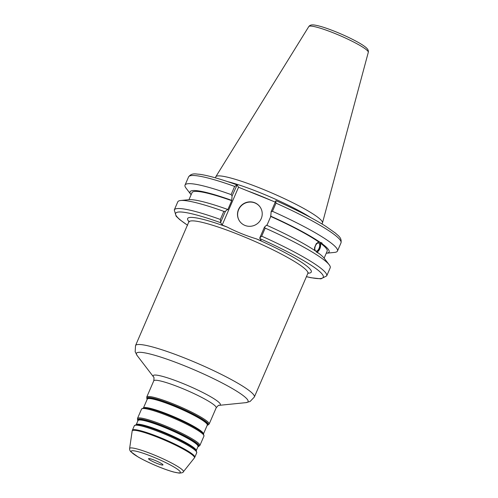 <?xml version="1.0" encoding="UTF-8"?>
<svg xmlns="http://www.w3.org/2000/svg" width="498" height="498" viewBox="0 0 498 498"><rect width="100%" height="100%" fill="white"/><g stroke="black" fill="none" stroke-linecap="round" stroke-linejoin="round"><path stroke-width="0.75" d="M162.927 464.702A7.85 1.008 -156.6 0 0 155.507 460.6A7.85 1.008 -156.6 0 0 148.572 458.695A7.85 1.008 -156.6 0 0 148.622 458.919A7.85 1.008 -156.6 0 0 156.036 463.022A7.85 1.008 -156.6 0 0 162.971 464.927A7.85 1.008 -156.6 0 0 162.927 464.702M306.413 276.701L311.038 277.735L320.942 278.843L326.713 275.898A83.048 10.688 -156.6 0 0 261.693 236.17L259.775 237.926L261.232 240.827L256.42 238.878C246.236 235.791 236.426 231.819 227.001 226.982L222.183 225.034L220.745 222.737L220.346 219.45A83.048 10.688 -156.6 0 0 174.281 209.938L176.118 216.194L179.703 219.599L187.59 225.283M220.726 222.133L225.389 211.357L223.839 211.376A83.048 10.688 -156.6 0 0 180.674 200.507A83.048 10.688 -156.6 0 0 177.767 201.871L174.281 209.938M225.389 211.357L227.505 209.378A75.746 9.748 -156.6 0 0 188.779 199.692L180.674 200.507M318.938 243.192A4.239 2.141 -71 0 1 319.187 248.048A4.239 2.141 -71 0 1 315.888 251.06A4.239 2.141 -71 0 1 315.601 250.911A4.239 2.141 -71 0 1 315.359 246.056A4.239 2.141 -71 0 1 318.652 243.043A4.239 2.141 -71 0 1 318.938 243.192M317.612 252.766L318.378 253.028L316.473 251.658A75.746 9.748 -156.6 0 0 266.555 225.171L264.438 227.156L259.775 237.926M314.543 250.345L314.58 247.518L316.236 243.696L318.689 241.947L321.814 242.806L322.324 243.914L320.594 243.317C320.905 247.587 319.591 250.625 316.653 252.43M326.713 275.898L330.199 267.831A83.048 10.688 -156.6 0 0 329.203 264.78L324.254 258.319A75.746 9.748 -156.6 0 0 318.378 253.028L317.948 253.028M316.884 252.081A5.49 2.77 109 0 0 320.058 247.425A5.49 2.77 109 0 0 319.704 242.296M326.258 253.239A75.746 9.748 -156.6 0 0 326.458 253.221A75.746 9.748 -156.6 0 0 322.324 243.914M326.458 253.221L334.563 252.405A83.048 10.688 -156.6 0 0 337.47 251.042A83.048 10.688 -156.6 0 0 272.45 211.314L275.992 203.14A83.048 10.688 23.4 0 1 341.005 242.868C341.983 237.446 337.756 235.492 335.552 233.182L325.592 226.179C312.981 218.317 296.484 209.826 276.104 200.7M275.992 203.14L275.836 200.819L271.13 211.694L272.45 211.314M271.13 211.694L270.763 216.468L266.928 225.339M320.419 242.545A75.746 9.748 -156.6 0 0 270.501 216.051M324.13 258.157L327.167 251.141A73.629 9.474 -156.6 0 0 320.594 243.317M227.505 209.378L227.767 209.795L231.713 200.675L232.08 195.901L237.098 184.951L238.536 187.242L275.282 202.101M310.727 217.582A57.021 7.339 -156.6 0 0 227.729 181.664M261.693 236.17L265.185 228.103L264.438 227.156M238.536 187.242L222.183 225.034M237.036 184.895C220.558 178.981 208.002 175.433 199.368 174.25C196.168 174.225 191.861 172.482 188.574 176.908A83.048 10.688 23.4 0 1 234.639 186.42L237.098 184.951M234.639 186.42L231.103 194.587L232.08 195.901M321.82 223.87L322.306 223.26A58.129 7.482 -156.6 0 0 322.486 222.905A58.129 7.482 -156.6 0 0 322.075 221.38A58.129 7.482 -156.6 0 0 267.625 191.195A58.129 7.482 -156.6 0 0 215.802 176.74A58.129 7.482 -156.6 0 0 215.665 177.114L215.553 177.879M223.839 211.376L220.346 219.45M329.203 264.78A83.048 10.688 -156.6 0 0 265.185 228.103M260.479 207.573A12.456 12.145 -32.1 0 0 254.895 202.947A12.456 12.145 -32.1 0 0 240.69 206.433A12.456 12.145 -32.1 0 0 239.37 220.801M254.771 202.748A12.456 12.145 147.9 0 1 260.417 207.473A12.456 12.145 147.9 0 1 259.203 221.89A12.456 12.145 147.9 0 1 244.96 225.426A12.456 12.145 147.9 0 1 239.308 220.707A12.456 12.145 147.9 0 1 240.522 206.284A12.456 12.145 147.9 0 1 254.771 202.748M318.689 241.947A73.629 9.474 -156.6 0 0 270.763 216.468M231.713 200.675A73.629 9.474 -156.6 0 0 192.016 192.658L188.979 199.673M231.103 194.587A83.048 10.688 -156.6 0 0 185.038 185.082A83.048 10.688 -156.6 0 0 186.034 188.126L190.983 194.594A75.746 9.748 -156.6 0 0 191.108 194.755M231.452 200.258A75.746 9.748 -156.6 0 0 190.983 194.594M196.243 450.516A32.694 4.208 -156.6 0 0 195.994 449.781A32.694 4.208 -156.6 0 0 162.317 431.548A32.694 4.208 -156.6 0 0 136.296 424.576M136.919 424.514A32.955 4.239 23.4 0 1 162.105 431.909A32.955 4.239 23.4 0 1 195.863 450.024L196.218 450.485A33.478 4.308 -156.6 0 0 161.925 432.083A33.478 4.308 -156.6 0 0 136.34 424.57L136.919 424.514M136.259 424.582L138.008 420.536A32.694 4.208 23.4 0 1 164.135 427.334A32.694 4.208 23.4 0 1 197.818 445.573A32.694 4.208 23.4 0 1 198.023 446.501L196.268 450.553M196.411 450.758A33.478 4.308 -156.6 0 0 196.218 450.485L196.747 452.744L194.805 457.232A34.001 4.376 -156.6 0 0 194.587 456.261A34.001 4.376 -156.6 0 0 159.565 437.294A34.001 4.376 -156.6 0 0 132.387 430.222L134.329 425.74A34.001 4.376 23.4 0 1 161.508 432.812A34.001 4.376 23.4 0 1 196.529 451.779A34.001 4.376 23.4 0 1 196.747 452.744M197.986 446.582A32.955 4.239 -156.6 0 0 198.235 445.256A32.955 4.239 -156.6 0 0 164.284 426.873A32.955 4.239 -156.6 0 0 137.977 420.611M137.94 420.698A33.478 4.308 23.4 0 1 137.797 420.486A33.478 4.308 23.4 0 1 164.34 426.5A33.478 4.308 23.4 0 1 198.827 445.175A33.478 4.308 23.4 0 1 197.949 446.669M203.458 433.851A32.694 4.208 -156.6 0 0 203.203 433.117A32.694 4.208 -156.6 0 0 169.525 414.884A32.694 4.208 -156.6 0 0 143.511 407.912M144.134 407.85A32.955 4.239 23.4 0 1 169.314 415.245A32.955 4.239 23.4 0 1 203.078 433.36L203.433 433.82A33.478 4.308 -156.6 0 0 169.133 415.419A33.478 4.308 -156.6 0 0 143.549 407.906L144.134 407.85M143.468 407.918L147.277 399.11A32.694 4.208 23.4 0 1 173.41 405.907A32.694 4.208 23.4 0 1 207.087 424.147A32.694 4.208 23.4 0 1 207.293 425.08L203.483 433.889M203.62 434.094A33.478 4.308 -156.6 0 0 203.433 433.82L203.956 436.08L199.872 445.511A34.001 4.376 -156.6 0 0 199.661 444.54A34.001 4.376 -156.6 0 0 164.639 425.572A34.001 4.376 -156.6 0 0 137.46 418.501L137.99 420.766M207.261 425.155A32.955 4.239 -156.6 0 0 207.504 423.829A32.955 4.239 -156.6 0 0 173.553 405.447A32.955 4.239 -156.6 0 0 147.246 399.184M147.209 399.272A33.478 4.308 23.4 0 1 147.066 399.066A33.478 4.308 23.4 0 1 173.615 405.073A33.478 4.308 23.4 0 1 208.102 423.748A33.478 4.308 23.4 0 1 207.224 425.242M137.46 418.501L141.544 409.076A34.001 4.376 23.4 0 1 168.716 416.147A34.001 4.376 23.4 0 1 203.744 435.115A34.001 4.376 23.4 0 1 203.956 436.08M207.137 425.248L209.148 424.084A34.001 4.376 -156.6 0 0 208.936 423.119A34.001 4.376 -156.6 0 0 173.908 404.152A34.001 4.376 -156.6 0 0 146.736 397.08L147.259 399.34M216.176 407.837C217.962 405.702 218.933 404.874 219.083 405.353A36.622 4.712 -156.6 0 0 220.135 403.71A36.622 4.712 -156.6 0 0 182.411 383.286A36.622 4.712 -156.6 0 0 153.378 376.712A36.622 4.712 -156.6 0 0 153.589 377.011C154.038 376.793 154.1 378.063 153.764 380.827A34.001 4.376 23.4 0 1 180.942 387.898A34.001 4.376 23.4 0 1 215.964 406.866A34.001 4.376 23.4 0 1 216.176 407.837L209.148 424.084M129.617 448.542C129.486 449.495 129.853 450.534 130.713 451.655L138.12 456.977C142.646 459.567 148.018 462.219 154.249 464.927C161.713 468.145 168.168 470.504 173.609 472.011L179.118 473.1C181.901 472.963 183.308 472.527 183.351 471.793A29.289 3.772 -156.6 0 0 183.233 470.847A29.289 3.772 -156.6 0 0 153.06 454.506A29.289 3.772 -156.6 0 0 129.617 448.542L132.163 431.025A33.914 4.364 23.4 0 1 159.31 437.929A33.914 4.364 23.4 0 1 194.245 456.847A33.914 4.364 23.4 0 1 194.376 457.942L194.805 457.232M180.17 471.674A26.768 3.442 23.4 0 1 158.943 466.875A26.768 3.442 23.4 0 1 131.379 451.941A26.768 3.442 23.4 0 1 152.6 456.747A26.768 3.442 23.4 0 1 180.17 471.674M307.945 273.203A67.355 8.665 -156.6 0 0 256.42 238.878M189.022 221.971A64.734 8.329 23.4 0 1 251.745 240.036A64.734 8.329 23.4 0 1 307.845 273.39L254.347 397.024A64.734 8.329 -156.6 0 0 253.943 395.175A64.734 8.329 -156.6 0 0 187.254 359.064A64.734 8.329 -156.6 0 0 135.524 345.6L189.116 221.193M227.001 226.982A67.355 8.665 -156.6 0 0 189.091 221.772M187.609 225.227A80.433 10.352 23.4 0 1 220.745 222.737M153.589 377.011L137.174 355.578A60.812 7.825 23.4 0 1 136.826 355.08A60.812 7.825 23.4 0 1 185.044 365.993A60.812 7.825 23.4 0 1 247.687 399.913A60.812 7.825 23.4 0 1 245.944 402.645L250.096 401.488L254.347 397.024M259.794 238.536A80.433 10.352 23.4 0 1 318.396 270.476A80.433 10.352 23.4 0 1 306.438 276.645M271.734 200.669A57.021 7.339 -156.6 0 0 259.57 195.533A57.021 7.339 -156.6 0 0 247.767 190.977M368.072 51.468A32.426 4.171 23.4 0 1 368.296 52.321C368.539 51.132 368.215 49.974 367.331 48.848L366.422 47.895C364.779 46.395 362.189 44.639 358.653 42.629C352.148 38.962 344.529 35.346 335.808 31.791C325.549 27.664 318.048 25.373 313.298 24.906L311.985 24.9C310.559 25.025 309.495 25.579 308.791 26.568A32.426 4.171 23.4 0 1 334.668 33.385A32.426 4.171 23.4 0 1 368.072 51.468M134.329 425.74L136.34 424.57M197.868 446.675L199.872 445.511M141.544 409.076L143.549 407.906M153.764 380.827L146.736 397.08M132.163 431.025L132.387 430.222M183.351 471.793L194.376 457.942M308.349 272.786L307.845 273.39M219.083 405.353L245.944 402.645M137.174 355.578L135.176 351.756L135.524 345.6M341.005 242.868L337.47 251.042M308.791 26.568L215.802 176.74M368.296 52.321L322.486 222.905M188.574 176.908L185.038 185.082"/></g></svg>
